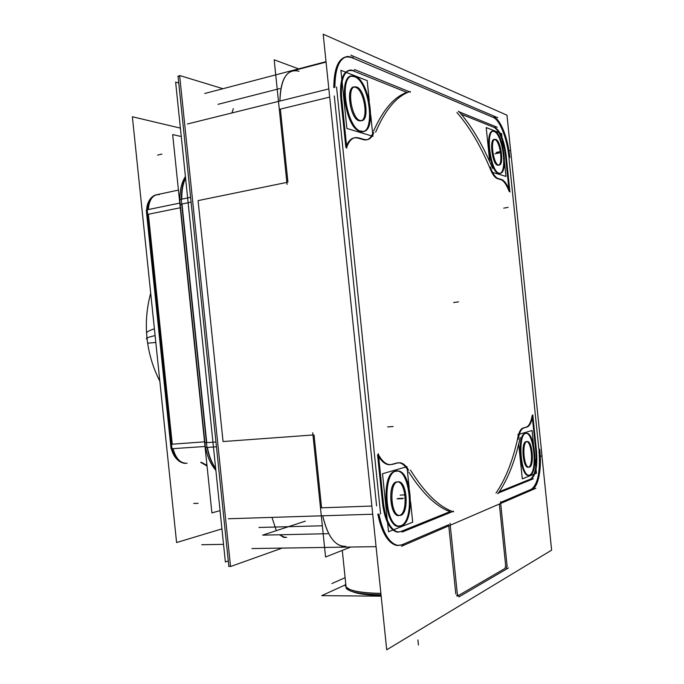<?xml version="1.0" encoding="UTF-8"?>
<svg xmlns="http://www.w3.org/2000/svg" width="684" height="684" viewBox="0 0 684 684"><rect width="100%" height="100%" fill="white"/><g stroke="black" fill="none" stroke-linecap="round" stroke-linejoin="round"><path stroke-width="1.03" d="M505.023 568.421L505.638 565.36L499.337 504.04L505.638 565.36L505.023 568.421L458.289 595.619L505.023 568.421M456.681 595.456L457.186 596.26L456.681 595.456M448.781 525.851L455.8 593.977L448.781 525.851M402.466 544.558L448.67 524.731L402.466 544.558M401.799 544.849L396.9 545.524C388.187 543.447 381.809 532.956 377.773 514.052C383.151 537.385 391.162 547.653 401.799 544.849M334.296 95.965L376.593 505.878L334.296 95.965M333.783 87.672C333.963 68.682 338.255 58.345 346.677 56.686L351.55 57.524C340.307 54.387 334.382 64.433 333.783 87.672M492.839 117.229L352.26 57.824L492.839 117.229M493.207 117.383C499.842 119.905 507.101 138.578 508.836 156.73C507.101 138.578 499.842 119.905 493.207 117.383M538.864 449.243L508.947 157.807L538.864 449.243M538.975 450.311C540.505 471.182 537.975 484.161 531.391 489.231C537.975 484.161 540.505 471.182 538.975 450.311M500.577 502.458L531.075 489.368L500.577 502.458M508.879 188.895L505.536 156.328L508.879 188.895M505.459 155.55C503.45 140.494 499.713 131.131 494.241 127.463C499.713 131.131 503.45 140.494 505.459 155.55M493.985 127.361L461.341 114.262L493.985 127.361M489.684 167.512C480.074 144.854 469.139 126.506 456.895 112.475C469.139 126.506 480.074 144.854 489.684 167.512C492.129 174.001 494.712 177.712 497.448 178.652L500.611 179.567L497.448 178.652C494.712 177.712 492.129 174.001 489.684 167.512M509.144 191.417C506.562 184.62 503.775 180.679 500.774 179.618C503.775 180.679 506.562 184.62 509.144 191.417M345.847 147.411L340.777 98.222L345.847 147.411M346.557 145.547C348.737 140.579 351.602 137.971 355.158 137.715L357.817 138.04C353.115 136.8 349.362 139.305 346.557 145.547M363.512 139.698L358.125 138.134L365.709 139.972C368.873 139.707 371.292 137.296 372.985 132.713C370.848 138.399 367.684 140.724 363.512 139.698M406.843 92.391C394.078 96.957 382.989 109.85 373.575 131.054C382.989 109.85 394.078 96.957 406.843 92.391L353.423 70.948L406.843 92.391M340.675 97.239C339.751 80.874 342.735 71.863 349.635 70.204L352.918 70.751C343.958 68.896 339.88 77.728 340.675 97.239M532.391 417.907L535.752 450.619L532.391 417.907M532.152 415.581C530.972 422.319 528.98 426.175 526.193 427.149C528.98 426.175 530.972 422.319 532.152 415.581M523.055 428.022L526.047 427.192L523.055 428.022M517.566 438.94C518.669 432.579 520.481 428.945 522.995 428.039C520.481 428.945 518.669 432.579 517.566 438.94C512.59 461.341 505.399 479.373 496.02 493.044C505.399 479.373 512.59 461.341 517.566 438.94M499.363 491.693L530.134 479.262L499.363 491.693M535.829 451.389C536.914 466.411 535.085 475.671 530.356 479.176C535.085 475.671 536.914 466.411 535.829 451.389M377.551 454.732L382.613 503.817L377.551 454.732M382.724 504.801C385.135 521.011 389.94 530.109 397.13 532.092L400.439 531.665C391.846 533.246 385.938 524.295 382.724 504.801M400.918 531.468L450.004 511.641C436.272 506.682 422.498 493.446 408.699 471.926C422.498 493.446 436.272 506.682 450.004 511.641L400.918 531.468M407.758 470.224C405.159 465.684 402.286 463.205 399.123 462.794L396.951 462.957C400.875 462.136 404.475 464.556 407.758 470.224M396.84 462.991L391.787 464.385L396.84 462.991M378.645 456.621C381.8 461.589 385.16 464.282 388.717 464.701L391.479 464.47C387.024 465.573 382.741 462.957 378.645 456.621M381.116 595.567C367.787 595.225 358.331 593.96 352.739 591.771L352.431 591.643C357.946 593.909 367.513 595.217 381.116 595.567M380.894 593.464C366.316 593.19 356.022 591.891 350.011 589.557L346.078 587.06L342.291 550.381L346.215 588.334C349.669 592.173 361.28 594.328 381.039 594.798M223.052 441.556L198.086 200.609L223.052 441.556L312.956 434.99L223.052 441.556M231.902 112.963L233.364 108.636L231.902 112.963M286.63 537.376L284.86 537.41L279.559 534.777L283.039 536.983L286.63 537.376M276.327 530.664L271.958 517.378L276.327 530.664M341.769 546.388L342.821 546.371C333.57 544.361 326.875 534.161 322.754 515.787C327.627 536.607 335.314 546.781 345.813 546.319M371.874 506.04L321.583 507.827L314.041 434.913L321.583 507.827L371.874 506.04L320.514 507.87M287.93 182.183L280.372 109.124L287.93 182.183M299.045 71.239C287.126 68.443 280.748 78.378 279.91 101.044C280.26 82.525 284.912 72.35 293.872 70.529M498.542 165.186L497.576 165.195C491.839 163.998 489.034 136.757 494.951 139.613C499.884 140.887 503.236 163.331 498.764 165.092C503.236 163.331 499.884 140.887 494.951 139.613L494.301 139.502C489.043 139.057 492.266 164.186 497.576 165.195L498.123 165.272M494.361 131.191C503.202 132.26 508.716 173.975 499.961 173.308C507.665 171.616 502.441 133.842 494.113 131.473L493.002 131.277C484.366 130.533 489.735 171.898 498.414 173.326L499.252 173.445M354.073 87.099C345.429 86.825 350.208 118.871 359.057 120.769L360.348 120.94M361.297 120.726L359.057 120.769C349.208 118.469 345.514 82.696 355.612 87.338C363.897 89.715 368.796 118.383 361.357 120.7C368.796 118.383 363.897 89.715 355.612 87.338L354.15 87.099M354.449 76.676C369.069 81.293 376.046 132.106 362.067 131.636L360.092 131.379C345.634 128.652 337.605 75.813 351.798 76.249L354.449 76.676C370.275 81.832 375.995 137.27 360.092 131.379C343.89 127.959 337.768 68.648 354.449 76.676M399.738 515.3C408.066 512.983 406.134 482.083 397.669 481.827C406.134 482.083 408.066 512.983 399.738 515.3C390.581 519.643 386.905 483.956 396.301 481.946C387.862 483.571 389.606 515.317 398.182 515.479M397.481 481.81L396.301 481.946L397.481 481.81M400.756 525.782C414.384 521.627 411.024 471.267 397.165 471.028L395.13 471.208C381.27 473.49 383.998 525.842 398.079 526.116L400.756 525.782C415.547 521.105 409.853 465.795 395.13 471.208C379.594 474.149 385.699 533.315 400.756 525.782M528.587 467.138C533.494 465.932 531.793 442.206 526.757 441.59C531.793 442.206 533.494 465.932 528.587 467.138M526.381 441.548L525.962 441.616C520.857 442.454 522.764 467.42 527.92 467.232L528.356 467.206C523.063 468.985 520.601 442.574 525.962 441.616M528.27 475.312C519.806 475.628 516.736 434.537 525.115 433.382L525.697 433.288M525.987 433.288C534.349 433.04 537.633 472.883 529.407 475.149C520.652 479.783 516.035 434.853 525.115 433.382C533.751 429.962 538.128 472.635 529.407 475.149M510.589 150.386L506.972 115.186L323.19 34.2L386.708 649.8L551.62 550.15L541.959 456.048M507.066 565.232L506.399 568.532M500.5 501.74L507.169 566.6M535.854 488.282L401.482 546.268M376.063 546.653L251.909 548.551M450.046 523.303L457.468 595.456M458.759 596.362L457.271 593.986M381.176 596.183L321.719 595.636L345.326 584.888M458.938 596.901L508.477 567.908M380.885 593.379C366.256 593.114 355.928 591.805 349.9 589.471C345.899 587.83 344.514 585.923 345.736 583.768M345.112 577.689L331.902 583.538M531.93 489.334C538.376 487.555 542.01 468.001 539.736 449.191M540.292 456.142L542.027 456.04L510.649 150.377L508.939 150.711M222.958 88.715L179.644 75.514L230.534 566.532L282.193 548.089M350.721 547.046L325.567 557.007L312.725 432.733M372.72 514.214L228.336 518.754M380.595 513.966L336.545 86.988M328.833 88.903L187.425 124.001M287.058 184.364L274.181 59.799L298.617 68.862M326.02 61.671L204.773 93.486M350.841 55.156L497.807 117.759M509.811 157.636C508.221 138.801 500.543 119.033 493.703 117.041M495.549 139.356C500.944 139.869 504.373 165.511 499.004 165.1L498.174 164.904M503.005 147.385L501.594 133.619L486.204 127.557L489.718 161.766M504.493 161.869L505.989 176.421L492.574 172.377M499.576 173.291C490.847 173.411 484.819 130.43 493.694 131.131L495.284 131.55M499.936 173.317L498.414 173.326C488.992 171.573 484.366 126.557 494.113 131.473C502.441 133.842 507.665 171.616 499.944 173.308L498.653 173.009M458.605 111.124C471.353 125.548 482.682 144.649 492.591 168.409M497.225 127.258L458.528 111.612M494.669 127.215C500.389 130.738 504.236 140.391 506.228 156.191M509.913 192.016L506.083 154.704M501.312 179.439C504.433 180.422 507.323 184.509 509.982 191.691M498.089 178.498L501.543 179.507M498.311 178.558C495.472 177.695 492.796 173.847 490.274 166.999M498.739 165.083C493.395 165.015 489.77 138.895 495.182 139.322L496.122 139.562M353.303 57.55L347.763 56.396C339.358 58.063 335.066 68.391 334.895 87.398M356.21 86.928C365.247 88.39 370.241 120.965 361.426 120.692L359.656 120.333M369.283 100.933L367.197 80.644L340.897 70.281L346.899 128.464L372.934 136.313L370.737 115.006M360.169 130.892L362.93 131.439C377.32 131.892 369.36 78.976 354.526 76.198M356.108 76.822L352.67 76.027C338.033 75.659 347.147 130.61 361.733 131.371M218.042 104.327L279.884 88.569M354.543 69.554L410.451 92.16M410.22 91.502C396.848 95.931 385.323 109.474 375.636 132.132M364.119 139.433L366.573 139.784C369.728 139.527 372.147 137.108 373.84 132.525M364.486 139.545L358.578 137.817M358.989 137.946L356.031 137.527C351.918 137.852 348.763 141.229 346.583 147.667M346.831 148.206L341.555 97.025M354.261 70.734L350.507 69.982C343.257 71.88 340.341 81.576 341.769 99.069M360.622 120.64C351.679 119.931 346.249 86.594 355.158 86.834L357.176 87.287M378.902 514.017C382.937 532.93 389.307 543.429 398.011 545.499L403.517 544.541M396.951 482.075L398.721 481.767C407.467 481.955 409.1 514.223 400.388 515.394M409.143 487.658L406.98 466.659L382.51 473.73L388.503 531.767L412.7 522.191L410.588 501.705M395.275 471.438L398.045 470.985C412.324 471.267 415.128 523.688 400.901 525.996M402.363 525.423L398.969 526.099C384.434 525.722 382.356 471.31 396.754 471.002M453.492 511.846C439.179 506.998 424.841 493.07 410.46 470.088M305.329 521.148L262.647 535.153L327.67 533.7M402.226 532.041L453.577 511.187M401.756 531.451L398.02 532.075C390.436 529.835 385.562 520.054 383.408 502.723M378.346 453.697L383.613 504.766M392.642 464.342L389.606 464.65C385.468 464.128 381.672 460.657 378.209 454.227M397.823 462.906L392.257 464.453M397.481 463.008L399.995 462.743C403.15 463.154 406.031 465.633 408.622 470.182M401.286 515.061L399.285 515.445C390.444 515.232 389.076 482.22 397.857 481.793M228.294 560.948L225.369 561.974L175.626 82.106L178.755 83.029M179.738 76.48L178.02 75.958L228.866 566.549L230.474 565.976M180.388 128.122L132.38 116.759L176.583 542.54L221.932 528.886M181.26 136.518L172.676 134.577L211.903 512.88L220.043 510.64M185.586 178.225C182.876 183.876 181.628 190.853 181.824 199.155M185.518 177.609C182.568 183.346 181.2 190.554 181.405 199.241M216.452 446.78L206.961 447.447L181.234 199.283L179.764 200.07M190.597 197.334L181.234 199.283M206.961 447.447L205.405 447.404M207.132 447.43C208.723 456.1 211.587 463.239 215.716 468.848M185.467 463.299L184.586 463.35C178.892 462.572 174.805 457.733 172.308 448.824M205.02 446.498L171.051 448.772M147.197 209.817L146.308 210.407M158.124 194.504C152.318 195.197 149.061 200.215 148.351 209.552M156.32 194.769C151.053 196.043 148.112 201.028 147.505 209.723M179.781 203.088L147.188 209.791L172 448.841M207.038 465.992L200.651 462.35M146.735 335.177L146.556 332.655C147.616 331.449 150.232 330.167 154.396 328.799M147.641 343.188L155.807 342.453M526.594 441.667L527.415 441.496C532.699 441.351 534.495 466.821 529.219 467.172M529.741 466.975L528.817 467.181C523.499 467.343 521.798 441.402 527.125 441.505M533.546 444.839L532.075 430.51L517.745 434.648M535.025 459.297L536.461 473.234L522.285 478.843L518.711 444.019M526.27 433.246C517.523 432.852 520.25 475.534 528.989 475.277L530.545 474.91M529.69 475.243C538.308 474.457 535.316 433.023 526.697 433.246L525.406 433.502M533.323 478.809L497.755 493.249M497.935 493.737C507.742 479.706 515.172 460.939 520.225 437.461M523.918 427.936C521.251 428.706 519.361 432.485 518.233 439.265M523.705 427.987L526.971 427.081M526.748 427.141C529.673 426.252 531.733 422.25 532.921 415.137M532.785 414.812L536.607 452.064M530.818 479.227C535.82 475.884 537.701 466.334 536.453 450.576M286.853 182.406L198.086 200.609L286.853 182.406M329.679 97.094L279.328 109.38M180.234 204.653L181.73 204.054L180.234 204.653L204.918 442.702L206.465 442.676L204.918 442.702M181.688 199.181C181.491 190.759 182.782 183.697 185.561 178.02C182.782 183.697 181.491 190.759 181.688 199.181M191.101 202.131L182.012 203.994L206.756 442.659L182.012 203.994L191.101 202.131M215.956 441.984L206.756 442.659L215.956 441.984M215.665 468.378C211.707 462.811 208.962 455.826 207.423 447.413C208.962 455.826 211.707 462.811 215.665 468.378M170.572 444.198L171.53 444.241L170.572 444.198M146.769 214.836L147.676 214.417L146.769 214.836L170.581 444.241M157.551 194.555C151.993 195.53 148.881 200.54 148.223 209.578C149.103 199.335 152.823 194.35 159.381 194.607M180.268 207.774L148.385 214.246L172.257 444.198L148.385 214.246L180.268 207.774M204.533 441.821L172.257 444.198L204.533 441.821M187.117 463.196C180.679 463.666 175.985 458.861 173.035 448.772C175.531 457.681 179.618 462.529 185.313 463.307L184.586 463.35M206.97 465.325L201.37 462.307L206.97 465.325M155.097 335.605C147.59 337.289 144.94 338.494 147.12 339.213M418.437 645.021L417.915 639.942M322.344 525.791L258.954 527.467M496.268 152.404L500.688 151.523L496.268 152.404M453.612 302.533L458.528 301.883L453.612 302.533M496.815 152.549L501.244 151.668M503.706 208.141L508.126 207.372M494.891 153.823L499.337 152.942M397.943 498.499L403.457 498.285L397.943 498.499M397.062 498.875L402.585 498.662M387.606 426.919L393.129 426.508M400.157 495.113L405.655 494.891M198.155 503.287L193.717 503.467M161.937 154.088L157.577 155.106M223.54 544.344L201.737 544.738M283.698 537.436L284.86 537.41M185.407 176.523C181.576 182.534 179.747 190.272 179.926 199.728C179.747 190.272 181.576 182.534 185.407 176.523M205.602 447.481C207.372 456.929 210.792 464.539 215.862 470.301C210.792 464.539 207.372 456.929 205.602 447.481M203.789 463.726L207.072 466.266L203.789 463.726M171.41 448.849C172.941 454.903 175.942 459.272 180.405 461.965C175.916 459.238 172.915 454.869 171.41 448.849M151.959 197.086C148.556 200.463 146.786 204.773 146.65 210.005C146.957 204.721 148.556 200.574 151.429 197.582M146.556 332.655C147.633 349.729 152.053 365.897 159.825 381.159C152.891 367.564 148.608 353.175 146.992 338.007C145.444 322.805 146.684 307.86 150.694 293.179C146.205 309.655 145.196 326.379 147.667 343.351M326.063 62.09L292.846 70.794M205.414 447.464L179.747 199.89M171.051 448.824L146.29 210.244M178.438 190.101L156.833 194.709"/></g></svg>
